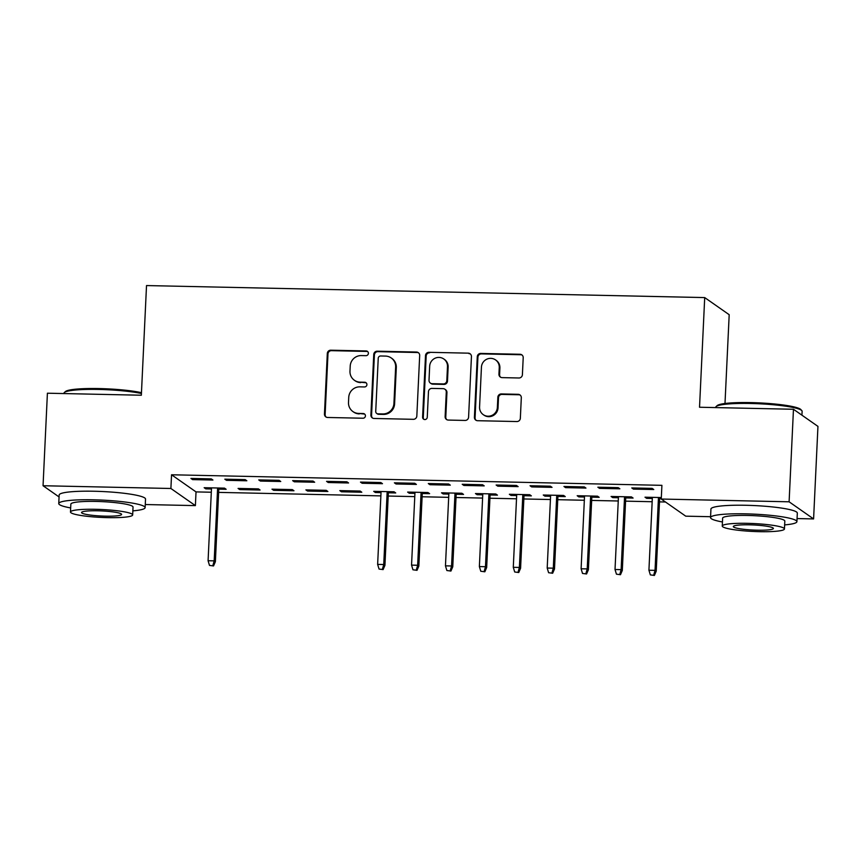 <?xml version="1.0" encoding="UTF-8"?>
<svg xmlns="http://www.w3.org/2000/svg" width="861" height="861" viewBox="0 0 861 861"><rect width="100%" height="100%" fill="white"/><g stroke="black" fill="none" stroke-linecap="round" stroke-linejoin="round"><path stroke-width="1.29" d="M368.39 353.365A2.379 2.314 -55 0 0 366.173 350.954L330.796 350.201A3.39 3.304 -55 0 0 327.309 353.484L324.457 414.033A3.39 3.304 -55 0 0 327.632 417.477L362.998 418.231A2.379 2.314 -55 0 0 364.472 413.937A2.379 2.314 -55 0 0 363.213 413.528L358.639 413.431A10.859 10.569 -55 0 1 348.501 402.431L348.737 397.384A10.859 10.569 -55 0 1 359.898 386.847L364.472 386.955A2.379 2.314 -55 0 0 365.947 382.65A2.379 2.314 -55 0 0 364.687 382.241L360.113 382.144A10.859 10.569 -55 0 1 349.975 371.145L350.212 366.108A10.859 10.569 -55 0 1 361.372 355.571L365.947 355.668A2.379 2.314 -55 0 0 368.39 353.365M367.733 351.622A2.379 2.314 -55 0 0 366.829 351.417L331.463 350.664A3.39 3.304 -55 0 0 327.976 353.946L325.124 414.496A3.39 3.304 -55 0 0 326.19 417.101M364.773 414.195A2.379 2.314 -55 0 0 363.88 413.99L358.639 413.431M366.248 382.908A2.379 2.314 -55 0 0 365.355 382.704L360.113 382.144M518.914 377.99A3.39 3.304 -55 0 0 522.401 374.696L523.208 357.702A3.39 3.304 -55 0 0 520.033 354.269L480.761 353.43A3.39 3.304 -55 0 0 477.274 356.712L474.411 417.262A3.39 3.304 -55 0 0 477.586 420.706L516.858 421.546A3.39 3.304 -55 0 0 520.345 418.252L521.314 397.739A3.39 3.304 -55 0 0 518.15 394.306L501.339 393.94A3.39 3.304 -55 0 0 497.852 397.233L497.367 407.404A9.084 8.836 -55 0 1 483.258 414.658A9.084 8.836 -55 0 1 479.566 407.027L481.439 367.163A9.084 8.836 -55 0 1 495.549 359.909A9.084 8.836 -55 0 1 499.251 367.55L498.939 374.191A3.39 3.304 -55 0 0 502.103 377.624L518.914 377.99M710.573 516.708L685.743 516.169L661.259 499.046L661.905 485.335L171.543 474.777L170.898 488.488L195.382 505.611L145.272 504.535M661.259 499.046L789.106 501.802L813.591 518.925L797.06 518.57M59.065 496.937L43.05 485.733L47.409 393.208L141.344 395.231L146.521 285.561L704.707 297.583L699.53 407.242L793.465 409.266L789.106 501.802M43.05 485.733L170.898 488.488M419.684 355.475A3.39 3.304 -55 0 0 416.509 352.041L377.236 351.191A3.39 3.304 -55 0 0 373.749 354.484L370.897 415.034A3.39 3.304 -55 0 0 374.061 418.468L413.345 419.318A3.39 3.304 -55 0 0 416.832 416.024L419.684 355.475M428.993 352.31L468.276 353.161A3.39 3.304 -55 0 1 471.441 356.594L468.588 417.144A3.39 3.304 -55 0 1 465.101 420.437L448.29 420.071A3.39 3.304 -55 0 1 445.126 416.638L446.278 392.078A3.39 3.304 -55 0 0 443.114 388.645L431.964 388.408A3.39 3.304 -55 0 0 428.466 391.701L427.26 417.262A2.379 2.314 -55 0 1 423.569 419.156A2.379 2.314 -55 0 1 422.6 417.165L425.506 355.604A3.39 3.304 -55 0 1 428.993 352.31L468.276 353.161M724.994 403.497L729.192 314.706L704.707 297.583M597.857 487.208L599.514 488.37L619.866 488.8L618.209 487.649L597.857 487.208M625.732 497.906L633.093 498.056L631.447 496.905L611.095 496.463L612.752 497.626L618.402 497.744M530.042 485.744L531.689 486.906L552.041 487.348L550.383 486.185L530.042 485.744M557.917 496.442L565.268 496.603L563.621 495.441L543.269 495.01L544.927 496.162L550.577 496.28M462.217 484.291L463.864 485.443L484.216 485.884L482.558 484.732L462.217 484.291M490.092 494.978L497.454 495.14L495.796 493.988L475.444 493.547L477.102 494.698L482.752 494.827M394.392 482.827L396.049 483.99L416.39 484.42L414.744 483.269L394.392 482.827M422.267 493.525L429.628 493.676L427.971 492.524L407.63 492.083L409.276 493.245L414.937 493.364M326.567 481.364L328.224 482.526L348.565 482.967L346.918 481.805L326.567 481.364M341.451 491.782L361.803 492.223L360.146 491.061L339.804 490.619L341.451 491.782L341.505 490.662M258.741 479.911L260.399 481.062L280.751 481.503L279.093 480.341L258.741 479.911M273.637 490.318L293.978 490.759L292.32 489.597L271.979 489.166L273.637 490.318L273.69 489.199M190.927 478.447L192.573 479.609L212.925 480.04L211.268 478.888L190.927 478.447M218.791 489.145L226.152 489.296L224.506 488.144L204.154 487.703L205.811 488.865L211.462 488.983M171.543 474.777L196.028 491.9L211.311 492.234M218.64 492.384L380.863 495.882M388.203 496.044L414.776 496.614M422.116 496.765L448.689 497.346M456.029 497.497L482.601 498.078M489.931 498.228L516.514 498.799M523.843 498.96L550.427 499.531M557.756 499.692L584.339 500.263M591.668 500.424L618.252 500.994M625.581 501.156L652.164 501.726M659.494 501.877L665.499 502.006M239.724 489.586L260.065 490.027L258.418 488.876L238.066 488.435L239.724 489.586L239.778 488.467M224.829 479.179L226.486 480.33L246.838 480.772L245.181 479.62L224.829 479.179M307.549 491.05L327.89 491.491L326.233 490.329L305.892 489.898L307.549 491.05L307.592 489.931M292.654 480.642L294.311 481.794L314.663 482.235L313.006 481.073L292.654 480.642M388.354 492.793L395.716 492.955L394.058 491.792L373.717 491.351L375.364 492.514L381.025 492.632M360.479 482.095L362.137 483.258L382.478 483.688L380.831 482.537L360.479 482.095M456.179 494.246L463.541 494.408L461.883 493.256L441.532 492.815L443.189 493.966L448.839 494.096M428.304 483.559L429.962 484.711L450.303 485.152L448.646 484L428.304 483.559M524.005 495.71L531.366 495.871L529.709 494.709L509.357 494.279L511.014 495.43L516.665 495.549M496.13 485.023L497.776 486.174L518.128 486.616L516.471 485.453L496.13 485.023M591.819 497.174L599.181 497.335L597.534 496.173L577.182 495.732L578.84 496.894L584.49 497.012M563.944 486.476L565.602 487.638L585.954 488.079L584.296 486.917L563.944 486.476M661.323 497.55L645.007 497.195L646.665 498.358L652.315 498.476M659.644 498.637L661.28 498.67M631.77 487.939L633.427 489.102L653.779 489.532L652.121 488.381L631.77 487.939M793.465 409.266L817.95 426.389L813.591 518.925M196.028 491.9L195.382 505.611M205.811 488.865L205.865 487.735M192.573 479.609L192.627 478.479M226.486 480.33L226.54 479.211M260.399 481.062L260.452 479.943M294.311 481.794L294.365 480.675M328.224 482.526L328.278 481.407M375.364 492.514L375.418 491.394M362.137 483.258L362.19 482.138M409.276 493.245L409.33 492.126M396.049 483.99L396.103 482.87M443.189 493.966L443.243 492.847M429.962 484.711L430.005 483.591M477.102 494.698L477.155 493.579M463.864 485.443L463.918 484.323M511.014 495.43L511.068 494.311M497.776 486.174L497.83 485.055M544.927 496.162L544.981 495.043M531.689 486.906L531.743 485.787M578.84 496.894L578.893 495.775M565.602 487.638L565.655 486.519M612.752 497.626L612.806 496.506M599.514 488.37L599.568 487.251M646.665 498.358L646.708 497.227M633.427 489.102L633.481 487.972M354.398 380.282L355.055 380.745A10.859 10.569 -55 0 0 360.781 382.607M352.924 411.569L353.58 412.032A10.859 10.569 -55 0 0 359.306 413.893M418.618 352.881A3.39 3.304 -55 0 0 417.176 352.504L377.893 351.654A3.39 3.304 -55 0 0 374.406 354.947L371.554 415.497A3.39 3.304 -55 0 0 372.619 418.102M380.67 355.98A2.379 2.314 -55 0 0 378.237 358.284L375.73 411.44A2.379 2.314 -55 0 0 377.947 413.84L382.768 413.947A10.859 10.569 -55 0 0 393.929 403.411L395.64 367.077A10.859 10.569 -55 0 0 385.502 356.088L380.67 355.98M376.698 413.431L377.355 413.893A2.379 2.314 -55 0 0 378.603 414.302L377.947 413.84M391.217 357.95L391.884 358.413A10.859 10.569 -55 0 1 396.308 367.539L394.596 403.874A10.859 10.569 -55 0 1 383.436 414.41L378.603 414.302M470.375 353.989A3.39 3.304 -55 0 0 468.933 353.623M444.9 389.226L445.557 389.689A3.39 3.304 -55 0 1 446.945 392.541L445.783 417.101A3.39 3.304 -55 0 0 446.848 419.705M429.661 352.773A3.39 3.304 -55 0 0 426.173 356.067L423.268 417.628A2.379 2.314 -55 0 0 423.924 419.361M447.483 366.603A9.084 8.836 -55 0 0 434.697 358.413A9.084 8.836 -55 0 0 429.671 366.216L429.015 380.261A3.39 3.304 -55 0 0 432.179 383.694L443.329 383.931A3.39 3.304 -55 0 0 446.816 380.637L447.483 366.603L448.14 367.066A9.084 8.836 -55 0 0 444.448 359.424L443.781 358.962M430.392 383.113L431.06 383.575A3.39 3.304 -55 0 0 432.846 384.157L432.179 383.694M448.14 367.066L447.483 381.1A3.39 3.304 -55 0 1 443.996 384.393L432.846 384.157M495.549 359.909L496.216 360.372A9.084 8.836 -55 0 1 499.907 368.013L499.595 374.653A3.39 3.304 -55 0 0 500.661 377.258M483.258 414.658L483.925 415.12A9.084 8.836 -55 0 0 498.035 407.866L497.367 407.404M520.248 395.134A3.39 3.304 -55 0 0 518.806 394.768L501.995 394.403A3.39 3.304 -55 0 0 498.508 397.696L498.035 407.866M522.143 355.109A3.39 3.304 -55 0 0 520.701 354.732L481.417 353.893A3.39 3.304 -55 0 0 477.93 357.175L475.078 417.725A3.39 3.304 -55 0 0 476.144 420.329M209.492 565.408L213.539 565.946L209.492 565.408L208.082 560.737L214.185 560.866L215.379 561.706L218.845 488.015M212.882 565.483L214.185 560.866L217.618 487.993M208.082 560.737L211.515 487.864M215.379 561.706L213.539 565.946M141.43 393.488A43.233 5.5 -177.3 0 0 98.875 389.452A43.233 5.5 -177.3 0 0 64.349 392.519L65.425 391.551A42.2 5.37 2.7 0 1 99.123 388.569A42.2 5.37 2.7 0 1 141.473 392.681M132.863 510.864A43.233 5.5 -177.3 0 0 145.132 507.624A43.233 5.5 -177.3 0 0 93.677 499.81A43.233 5.5 -177.3 0 0 58.752 503.556A43.233 5.5 -177.3 0 0 70.667 507.936M145.132 507.624L145.531 499.057A43.233 5.5 -177.3 0 0 94.075 491.244A43.233 5.5 -177.3 0 0 59.161 494.989L58.752 503.556M70.473 512.004L70.85 504.126A31.125 3.961 2.7 0 1 95.991 501.425A31.125 3.961 2.7 0 1 133.035 507.054L132.669 514.943A31.125 3.961 -177.3 0 0 95.614 509.303A31.125 3.961 -177.3 0 0 70.473 512.004A31.125 3.961 -177.3 0 0 107.528 517.633A31.125 3.961 -177.3 0 0 132.669 514.943M97.734 510.788A20.061 2.551 -177.3 0 0 81.537 512.532A20.061 2.551 -177.3 0 0 105.408 516.159A20.061 2.551 -177.3 0 0 121.605 514.415A20.061 2.551 -177.3 0 0 97.734 510.788M64.349 392.519A43.233 5.5 -177.3 0 0 63.962 393.208L63.94 393.563M716.126 406.553L717.202 405.585A42.2 5.37 2.7 0 1 750.9 402.604A42.2 5.37 2.7 0 1 800.816 409.535L801.795 410.589A43.233 5.5 -177.3 0 0 750.652 403.486A43.233 5.5 -177.3 0 0 716.126 406.553A43.233 5.5 -177.3 0 0 715.739 407.242L715.728 407.597M801.935 415.185L802.118 411.31A43.233 5.5 -177.3 0 0 801.795 410.589M784.64 524.898A43.233 5.5 -177.3 0 0 796.909 521.658A43.233 5.5 -177.3 0 0 745.454 513.845A43.233 5.5 -177.3 0 0 710.54 517.59A43.233 5.5 -177.3 0 0 722.444 521.97M796.909 521.658L797.318 513.091A43.233 5.5 -177.3 0 0 745.852 505.278A43.233 5.5 -177.3 0 0 710.938 509.023L710.54 517.59M722.261 526.039L722.627 518.161A31.125 3.961 2.7 0 1 747.768 515.459A31.125 3.961 2.7 0 1 784.823 521.088L784.446 528.977A31.125 3.961 -177.3 0 0 747.402 523.337A31.125 3.961 -177.3 0 0 722.261 526.039A31.125 3.961 -177.3 0 0 759.305 531.668A31.125 3.961 -177.3 0 0 784.446 528.977M749.511 524.823A20.061 2.551 -177.3 0 0 733.314 526.566A20.061 2.551 -177.3 0 0 757.185 530.193A20.061 2.551 -177.3 0 0 773.393 528.45A20.061 2.551 -177.3 0 0 749.511 524.823M379.044 569.056L383.102 569.595L379.044 569.056L377.635 564.385L383.737 564.525L384.932 565.354L388.408 491.674M382.435 569.132L383.737 564.525L387.181 491.642M377.635 564.385L381.079 491.513M384.932 565.354L383.102 569.595M412.957 569.788L417.015 570.326L412.957 569.788L411.547 565.117L417.65 565.257L418.844 566.086L422.32 492.406M416.347 569.864L417.65 565.257L421.094 492.374M411.547 565.117L414.98 492.244M418.844 566.086L417.015 570.326M446.87 570.52L450.927 571.058L446.87 570.52L445.46 565.849L451.562 565.978L452.757 566.818L456.233 493.127M450.26 570.595L451.562 565.978L455.006 493.105M445.46 565.849L448.893 492.976M452.757 566.818L450.927 571.058M480.782 571.252L484.84 571.79L480.782 571.252L479.373 566.581L485.475 566.71L486.669 567.55L490.146 493.859M484.173 571.327L485.475 566.71L488.908 493.837M479.373 566.581L482.806 493.708M486.669 567.55L484.84 571.79M514.695 571.984L518.752 572.522L514.695 571.984L513.285 567.313L519.387 567.442L520.582 568.271L524.058 494.591M518.085 572.059L519.387 567.442L522.821 494.569M513.285 567.313L516.718 494.429M520.582 568.271L518.752 572.522M548.608 572.716L552.654 573.243L548.608 572.716L547.198 568.045L553.3 568.174L554.495 569.003L557.96 495.323M551.998 572.78L553.3 568.174L556.733 495.29M547.198 568.045L550.631 495.161M554.495 569.003L552.654 573.243M582.52 573.437L586.567 573.975L582.52 573.437L581.11 568.777L587.213 568.906L588.397 569.734L591.873 496.054M585.91 573.512L587.213 568.906L590.646 496.022M581.11 568.777L584.544 495.893M588.397 569.734L586.567 573.975M616.433 574.169L620.48 574.707L616.433 574.169L615.023 569.498L621.125 569.638L622.309 570.466L625.786 496.786M619.823 574.244L621.125 569.638L624.559 496.754M615.023 569.498L618.456 496.625M622.309 570.466L620.48 574.707M650.346 574.9L654.392 575.439L650.346 574.9L648.925 570.23L655.038 570.359L656.222 571.198L659.698 497.507M653.736 574.976L655.038 570.359L658.471 497.486M648.925 570.23L652.369 497.357M656.222 571.198L654.392 575.439M366.829 351.417L366.173 350.954M363.88 413.99L363.213 413.528M365.355 382.704L364.687 382.241M325.124 414.496L324.457 414.033M327.976 353.946L327.309 353.484M331.463 350.664L330.796 350.201M371.554 415.497L370.897 415.034M374.406 354.947L373.749 354.484M377.893 351.654L377.236 351.191M417.176 352.504L416.509 352.041M383.436 414.41L382.768 413.947M394.596 403.874L393.929 403.411M396.308 367.539L395.64 367.077M445.783 417.101L445.126 416.638M446.945 392.541L446.278 392.078M423.268 417.628L422.6 417.165M426.173 356.067L425.506 355.604M443.996 384.393L443.329 383.931M447.483 381.1L446.816 380.637M499.595 374.653L498.939 374.191M499.907 368.013L499.251 367.55M498.508 397.696L497.852 397.233M501.995 394.403L501.339 393.94M518.806 394.768L518.15 394.306M475.078 417.725L474.411 417.262M477.93 357.175L477.274 356.712M481.417 353.893L480.761 353.43M520.701 354.732L520.033 354.269"/></g></svg>
